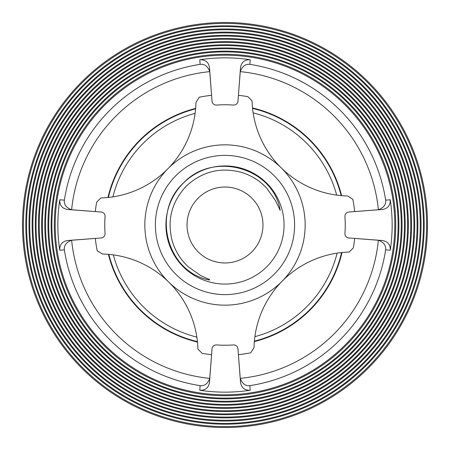 <?xml version="1.0" encoding="UTF-8"?>
<svg xmlns="http://www.w3.org/2000/svg" width="450" height="450" viewBox="0 0 450 450"><rect width="100%" height="100%" fill="white"/><g stroke="black" fill="none" stroke-linecap="round" stroke-linejoin="round"><path stroke-width="0.67" d="M199.794 59.76C205.245 59.535 208.474 62.106 209.481 67.477L212.023 101.171A4.219 4.219 0 0 0 216.529 105.064A120.234 120.234 0 0 1 233.471 105.064A4.219 4.219 0 0 0 237.977 101.171L240.519 67.477C241.521 62.111 244.749 59.541 250.206 59.76L249.879 64.361C245.481 63.816 242.274 66.234 240.255 71.629L238.421 95.332A130.359 130.359 0 0 1 247.871 96.666L252.062 100.907A97.875 97.875 0 0 0 347.597 195.981L352.789 199.243A130.359 130.359 0 0 1 354.668 211.579L378.371 209.745C383.766 207.726 386.184 204.519 385.639 200.121L390.24 199.794A167.153 167.153 0 0 1 390.24 250.206L385.639 249.879C386.184 245.481 383.766 242.274 378.371 240.255L354.668 238.421A130.359 130.359 0 0 1 353.334 247.871L349.093 252.062A97.875 97.875 0 0 0 254.019 347.597L250.757 352.789A130.359 130.359 0 0 1 238.421 354.668L240.255 378.371C242.274 383.766 245.481 386.184 249.879 385.639L250.206 390.24A167.153 167.153 0 0 1 199.794 390.24L200.121 385.639C204.519 386.184 207.726 383.766 209.745 378.371L211.579 354.668A130.359 130.359 0 0 1 202.129 353.334L197.938 349.093A97.875 97.875 0 0 0 102.403 254.019L97.211 250.757A130.359 130.359 0 0 1 95.332 238.421L71.629 240.255C66.234 242.274 63.816 245.481 64.361 249.879L59.76 250.206A167.153 167.153 0 0 1 59.76 199.794L64.361 200.121C63.816 204.519 66.234 207.726 71.629 209.745L95.332 211.579A130.359 130.359 0 0 1 96.666 202.129L100.907 197.938A97.875 97.875 0 0 0 195.981 102.403L199.243 97.211A130.359 130.359 0 0 1 211.579 95.332L209.745 71.629C207.726 66.234 204.519 63.816 200.121 64.361L199.794 59.76A167.153 167.153 0 0 1 250.206 59.76M250.206 390.24C244.755 390.465 241.526 387.894 240.519 382.522L237.977 348.829A4.219 4.219 0 0 0 233.471 344.936A120.234 120.234 0 0 1 216.529 344.936A4.219 4.219 0 0 0 212.023 348.829L209.481 382.522C208.479 387.889 205.251 390.459 199.794 390.24M225 51.891A173.109 173.109 0 0 0 51.891 225A173.109 173.109 0 0 0 225 398.109A173.109 173.109 0 0 0 398.109 225A173.109 173.109 0 0 0 225 51.891M225 54.281A170.719 170.719 0 0 0 54.281 225A170.719 170.719 0 0 0 225 395.719A170.719 170.719 0 0 0 395.719 225A170.719 170.719 0 0 0 225 54.281M225 48.729A176.271 176.271 0 0 0 48.729 225A176.271 176.271 0 0 0 225 401.271A176.271 176.271 0 0 0 401.271 225A176.271 176.271 0 0 0 225 48.729M225 51.114A173.886 173.886 0 0 0 51.114 225A173.886 173.886 0 0 0 225 398.886A173.886 173.886 0 0 0 398.886 225A173.886 173.886 0 0 0 225 51.114M225 45.562A179.438 179.438 0 0 0 45.562 225A179.438 179.438 0 0 0 225 404.438A179.438 179.438 0 0 0 404.438 225A179.438 179.438 0 0 0 225 45.562M225 47.953A177.047 177.047 0 0 0 47.953 225A177.047 177.047 0 0 0 225 402.047A177.047 177.047 0 0 0 402.047 225A177.047 177.047 0 0 0 225 47.953M225 42.401A182.599 182.599 0 0 0 42.401 225A182.599 182.599 0 0 0 225 407.599A182.599 182.599 0 0 0 407.599 225A182.599 182.599 0 0 0 225 42.401M225 44.786A180.214 180.214 0 0 0 44.786 225A180.214 180.214 0 0 0 225 405.214A180.214 180.214 0 0 0 405.214 225A180.214 180.214 0 0 0 225 44.786M225 39.234A185.766 185.766 0 0 0 39.234 225A185.766 185.766 0 0 0 225 410.766A185.766 185.766 0 0 0 410.766 225A185.766 185.766 0 0 0 225 39.234M225 41.625A183.375 183.375 0 0 0 41.625 225A183.375 183.375 0 0 0 225 408.375A183.375 183.375 0 0 0 408.375 225A183.375 183.375 0 0 0 225 41.625M225 36.073A188.927 188.927 0 0 0 36.073 225A188.927 188.927 0 0 0 225 413.927A188.927 188.927 0 0 0 413.927 225A188.927 188.927 0 0 0 225 36.073M225 38.458A186.542 186.542 0 0 0 38.458 225A186.542 186.542 0 0 0 225 411.542A186.542 186.542 0 0 0 411.542 225A186.542 186.542 0 0 0 225 38.458M225 32.906A192.094 192.094 0 0 0 32.906 225A192.094 192.094 0 0 0 225 417.094A192.094 192.094 0 0 0 417.094 225A192.094 192.094 0 0 0 225 32.906M225 35.297A189.703 189.703 0 0 0 35.297 225A189.703 189.703 0 0 0 225 414.703A189.703 189.703 0 0 0 414.703 225A189.703 189.703 0 0 0 225 35.297M225 29.745A195.255 195.255 0 0 0 29.745 225A195.255 195.255 0 0 0 225 420.255A195.255 195.255 0 0 0 420.255 225A195.255 195.255 0 0 0 225 29.745M225 32.13A192.87 192.87 0 0 0 32.13 225A192.87 192.87 0 0 0 225 417.87A192.87 192.87 0 0 0 417.87 225A192.87 192.87 0 0 0 225 32.13M225 26.578A198.422 198.422 0 0 0 26.578 225A198.422 198.422 0 0 0 225 423.422A198.422 198.422 0 0 0 423.422 225A198.422 198.422 0 0 0 225 26.578M225 28.969A196.031 196.031 0 0 0 28.969 225A196.031 196.031 0 0 0 225 421.031A196.031 196.031 0 0 0 421.031 225A196.031 196.031 0 0 0 225 28.969M225 23.417A201.583 201.583 0 0 0 23.417 225A201.583 201.583 0 0 0 225 426.583A201.583 201.583 0 0 0 426.583 225A201.583 201.583 0 0 0 225 23.417M225 25.802A199.198 199.198 0 0 0 25.802 225A199.198 199.198 0 0 0 225 424.198A199.198 199.198 0 0 0 424.198 225A199.198 199.198 0 0 0 225 25.802M225 427.5A202.5 202.5 0 0 0 427.5 225A202.5 202.5 0 0 0 225 22.5A202.5 202.5 0 0 0 22.5 225A202.5 202.5 0 0 0 225 427.5M225 55.193A169.808 169.808 0 0 0 55.193 225A169.808 169.808 0 0 0 225 394.808A169.808 169.808 0 0 0 394.808 225A169.808 169.808 0 0 0 225 55.193M108.399 254.346A120.234 120.234 0 0 0 197.482 342.045M195.654 108.399A120.234 120.234 0 0 0 107.955 197.482M341.601 195.654A120.234 120.234 0 0 0 252.518 107.955M254.346 341.601A120.234 120.234 0 0 0 342.045 252.518M59.76 250.206C59.535 244.755 62.106 241.526 67.477 240.519L101.171 237.977A4.219 4.219 0 0 0 105.064 233.471A120.234 120.234 0 0 1 105.064 216.529A4.219 4.219 0 0 0 101.171 212.023L67.477 209.481C62.111 208.479 59.541 205.251 59.76 199.794M390.24 199.794C390.465 205.245 387.894 208.474 382.522 209.481L348.829 212.023A4.219 4.219 0 0 0 344.936 216.529A120.234 120.234 0 0 1 344.936 233.471A4.219 4.219 0 0 0 348.829 237.977L382.522 240.519C387.889 241.521 390.459 244.749 390.24 250.206M159.469 325.305A119.812 119.812 0 0 0 197.438 341.601A119.812 119.812 0 0 1 108.849 254.385M108.399 197.438A119.812 119.812 0 0 1 195.615 108.849M252.562 108.399A119.812 119.812 0 0 1 341.151 195.615A119.812 119.812 0 0 0 290.531 124.695M341.601 252.562A119.812 119.812 0 0 1 254.385 341.151A119.812 119.812 0 0 0 341.601 252.562M225.546 294.609A69.609 69.609 0 0 1 155.391 225.546A69.609 69.609 0 0 1 224.454 155.391A69.609 69.609 0 0 1 294.609 224.454A69.609 69.609 0 0 1 225.546 294.609A69.609 69.609 0 0 0 294.609 224.454A69.609 69.609 0 0 0 224.454 155.391M224.702 187.031A37.969 37.969 0 0 1 262.969 224.702A37.969 37.969 0 0 1 225.298 262.969A37.969 37.969 0 0 1 187.031 225.298A37.969 37.969 0 0 1 224.702 187.031M186.48 185.957C202.534 171.264 221.029 166.781 241.965 172.519C251.679 175.607 259.988 180.9 266.895 188.393L275.518 200.655L280.181 210.386L279.501 206.741C269.432 165.909 211.691 152.393 183.521 182.953C152.64 210.684 165.257 268.358 205.74 279.208L209.357 280.018C210.06 279.782 209.469 279.354 207.585 278.741L200.7 275.552L188.342 266.867C180.793 259.886 175.483 251.488 172.423 241.678C166.787 220.477 171.472 201.904 186.48 185.957M64.361 200.121A162.551 162.551 0 0 1 200.121 64.361M200.121 385.639A162.551 162.551 0 0 1 64.361 249.879M385.639 249.879A162.551 162.551 0 0 1 249.879 385.639M249.879 64.361A162.551 162.551 0 0 1 385.639 200.121M209.745 71.629A154.125 154.125 0 0 0 71.629 209.745M71.629 240.255A154.125 154.125 0 0 0 209.745 378.371M240.255 378.371A154.125 154.125 0 0 0 378.371 240.255M378.371 209.745A154.125 154.125 0 0 0 240.255 71.629M196.858 337.118A115.594 115.594 0 0 1 113.338 254.891M112.883 196.858A115.594 115.594 0 0 1 195.109 113.338M253.142 112.883A115.594 115.594 0 0 1 336.662 195.109M337.118 253.142A115.594 115.594 0 0 1 254.891 336.662M225.461 284.062A59.062 59.062 0 0 1 165.938 225.461A59.062 59.062 0 0 1 224.539 165.938A59.062 59.062 0 0 1 284.062 224.539A59.062 59.062 0 0 1 225.461 284.062M281.233 167.878A80.156 80.156 0 0 1 225.63 305.156A80.156 80.156 0 0 1 167.878 168.767A80.156 80.156 0 0 1 281.233 167.878"/></g></svg>
